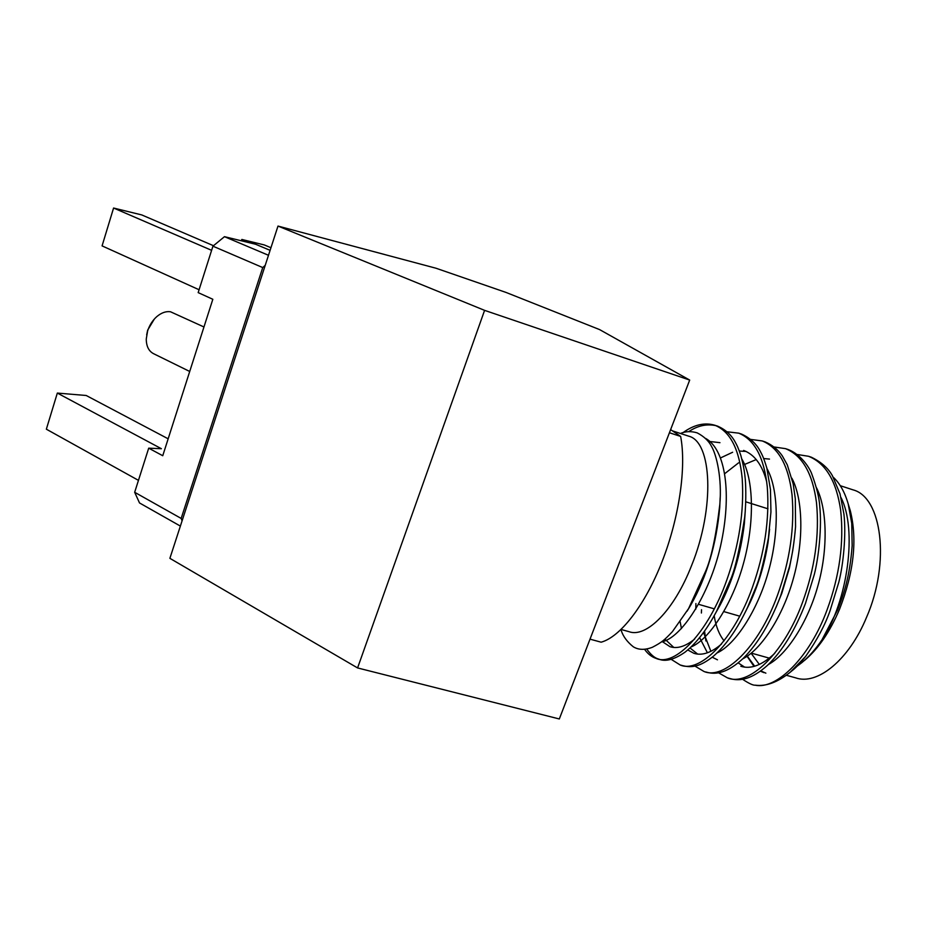 <?xml version="1.0" encoding="UTF-8"?>
<svg xmlns="http://www.w3.org/2000/svg" width="927" height="927" viewBox="0 0 927 927"><rect width="100%" height="100%" fill="white"/><g stroke="black" fill="none" stroke-linecap="round" stroke-linejoin="round"><path stroke-width="1.39" d="M203.963 326.976L170.487 311.762C165.968 311.113 161.402 312.735 156.802 316.605C152.561 320.394 149.502 325.168 147.625 330.939L146.257 339.062C146.339 346.385 148.83 351.298 153.743 353.778L189.722 371.472M182.074 520.858L181.159 518.425L262.735 267.567L212.932 246.176L198.169 292.619L212.828 299.282L162.746 455.725L148.702 448.17L161.391 448.714L57.335 393.071L86.199 395.493L168.158 438.807M621.357 630.928L621.438 631.136C623.442 636.837 627.394 642.052 633.28 646.779C638.471 649.989 644.833 650.163 652.365 647.289C662.005 642.249 664.497 640.012 672.411 631.646L688.564 608.622L705.32 571.913C711.09 559.236 715.922 536.814 719.804 504.636C722.156 478.471 716.525 454.728 711.519 446.408C708.773 440.951 703.987 436.432 697.174 432.863C691.16 431.067 685.586 431.275 680.43 433.465M621.113 629.479L628.877 631.635C646.154 638.286 674.149 610.499 691.612 565.447C715.181 507.59 711.994 441.588 688.657 436.153L672.469 430.87M790.244 672.214L805.609 656.478C800.082 663.338 795.598 668.054 792.179 670.615L790.244 672.214C777.718 682.284 766.05 686.606 755.215 685.18C776.386 689.92 809.734 657.475 827.093 609.827C839.584 575.748 844.103 542.573 840.662 510.302C836.467 481.217 825.76 463.21 808.529 456.281L797.405 454.508M805.609 656.478C817.046 640.024 825.204 624.763 830.071 610.708L838.842 582.086C843.361 564.67 846.316 534.079 843.906 513.964L840.001 493.801L832.376 475.667C828.17 468.112 821.148 461.959 811.31 457.196L810.36 456.884M718.61 672.828L727.428 677.857C748.263 686.919 783.674 654.3 802.458 602.538C814.914 568.216 819.584 534.891 816.478 502.55C812.62 473.407 802.307 455.447 785.528 448.656L774.242 446.999M727.428 677.857L730.267 678.634C739.816 681.38 751.693 679.514 767.66 665.18C782.515 650.824 795.123 630.233 805.47 603.431L814.265 574.624C818.808 557.115 821.936 526.385 819.735 506.235C819.283 497.892 816.548 486.93 811.554 473.349C809.155 467.359 801.009 454.508 788.332 449.583L787.405 449.282M695.007 666.131L703.906 671.438C724.045 680.337 758.784 647.278 777.521 595.169C789.955 560.615 794.775 527.115 792.017 494.705C788.495 465.505 778.587 447.59 762.272 440.951L750.824 439.433M705.748 671.948L706.78 672.226C716.026 674.891 727.591 672.909 743.234 658.379C757.811 643.836 770.256 623.06 780.569 596.061L789.503 566.536C792.249 555.25 794.265 541.994 795.563 526.756L795.308 498.738L793.188 483.894L787.266 464.809L782.261 455.806C777.962 449.607 772.237 444.96 765.111 441.889L764.207 441.588M671.148 659.317L680.128 664.96C699.561 673.674 733.605 640.186 752.295 587.706C764.682 552.909 769.677 519.259 767.266 486.756C764.091 457.521 754.59 439.653 738.749 433.164L727.139 431.785M680.128 664.96L683.025 665.748C691.31 667.66 699.653 667.289 713.466 656.165C725.992 645.285 737.347 629.062 747.521 607.486L755.366 588.61C759.155 580.487 763.512 563.604 768.425 537.973L770.94 511.982L770.464 489.607L766.814 467.984C763.57 457.405 762.168 454.775 759.897 450.592C756.015 443.43 749.92 437.938 741.623 434.114L740.743 433.824M644.555 649.294C647.799 653.894 651.635 656.93 656.084 658.402C674.786 666.942 708.112 633.002 726.756 580.151C739.109 545.111 744.265 511.298 742.214 478.726C739.41 449.433 730.325 431.611 714.972 425.284C704.717 422.202 694.08 424.647 683.048 432.619M656.084 658.402L659.016 659.201C665.644 661.901 674.323 659.549 685.053 652.156C696.513 643.095 707.034 629.445 716.629 611.171L729.862 581.078C734.636 571.438 739.561 550.221 744.671 517.428C746.502 500.673 745.702 481.217 745.065 477.382C744.508 471.148 743.106 463.871 740.87 455.551C737.811 446.721 737.301 445.922 734.763 441.275C730.905 434.543 725.273 429.537 717.869 426.246L717.023 425.957M716.038 425.678C706.71 423.662 697.591 425.667 688.668 431.669M701.519 609.699L701.391 613.014M704.555 631.09L705.887 640.974M646.698 649.004C650.754 654.671 654.659 658.008 658.413 658.993M755.215 685.18C753.13 685.447 748.935 683.489 742.631 679.317M751.125 653.257L759.329 664.439M804.555 660.395C818.228 648.946 829.885 631.913 839.514 609.329C853.871 572.388 857.475 539.537 850.314 510.765L848.205 503.929L851.739 523.361L852.156 545.586C849.758 577.822 843.269 595.192 837.695 609.781L821.994 639.827C815.598 649.224 808.877 656.826 801.843 662.631L796.907 666.351M765.876 673.164L760.8 670.916M754.648 666.189L747.289 656.107M745.748 655.852L746.038 656.93M833.28 477.231C839.85 483.338 844.821 492.237 848.205 503.929M849.248 507.324L850.314 510.765M559.317 718.97L357.579 667.938L169.884 558.332L277.996 226.072L436.026 268.239L505.933 292.399L599.572 329.583L689.688 380.07L559.317 718.97M689.688 380.07L484.589 310.36L357.579 667.938M484.589 310.36L277.996 226.072M590.012 639.155L601.136 642.191C620.209 637.034 644.949 605.47 662.121 561.507C679.294 517.579 686.501 466.768 680.638 436.42L669.421 432.758M670.627 429.618L680.638 436.42M840.268 485.69L853.072 489.873C881.774 497.185 890.58 562.33 866.536 617.347C848.865 660.267 817.127 685.586 795.598 677.834L786.305 675.262M714.172 615.713C715.899 626.374 719.201 634.752 724.091 640.847M180.383 526.084L139.513 502.944L134.67 492.283L148.702 448.17M138.459 480.36L46.35 429.189L57.335 393.071M181.159 518.425L134.67 492.283M199.073 289.745L102.074 245.887L113.581 208.03L141.773 214.937L213.477 245.701M270.105 250.336L255.643 244.264L224.473 236.675L212.932 246.176M211.611 250.325L113.581 208.03M268.494 255.284L224.473 236.675M265.238 265.307L262.735 267.567M270.951 247.729L264.288 244.937L241.82 239.444L250.047 242.897M241.391 240.788L241.82 239.444M154.322 319.073L147.683 330.105L146.675 334.809M821.994 639.827C848.078 600.986 857.359 529.132 840.998 497.532M738.193 662.875L744.578 667.092M768.344 664.532C787.243 654.3 807.88 621.727 817.718 586.478C828.332 549.375 827.127 508.668 816.56 487.88M703.535 632.504L710.882 651.322M742.782 658.819C761.588 649.421 783.014 615.771 793.176 579.178C804.173 540.568 802.921 498.761 791.89 478.239M769.503 459.085L763.709 458.541M756.247 459.549L744.566 464.462M680.175 621.82L681.449 628.633M690.036 647.973L697.637 654.08M717.046 652.956C735.656 644.485 757.822 609.781 768.344 571.82C779.711 531.681 778.46 488.796 766.988 468.61M746.142 451.449L739.352 451.043M732.62 452.26L720.58 457.915M664.937 639.132L673.778 647.452M691.125 646.953C709.445 639.491 732.318 603.778 743.199 564.416C754.96 522.712 753.744 478.761 741.843 459.004M661.484 641.924C681.299 638.402 709.572 594.682 720.546 546.084C732.191 493.987 725.598 449.549 705.702 438.448M747.058 656.27L753.975 666.374M760.418 671.194L763.918 672.643M742.423 666.71L740.824 666.258C750.835 669.514 762.156 665.192 774.787 653.303M695.899 603.547L695.795 609.143M699.63 637.625L707.405 652.77M712.214 657.197L717.475 659.815M775.992 607.44L781.82 593.268L789.433 567.927L792.828 550.163M738.599 462.828L724.705 473.674M687.788 649.966L693.859 653.292C701.971 655.91 711.171 652.851 721.484 644.08M745.134 612.434L749.839 603.048C758.413 584.856 764.474 564.694 768.019 542.562L769.595 529.224M766.71 481.831C762.307 465.076 754.624 454.612 743.628 450.429M662.098 641.461L669.989 646.687C677.22 649.027 685.435 646.49 694.647 639.074M715.343 613.581L720.024 605.25C732.643 581.31 740.743 554.184 744.335 523.871L745.238 511.333M719.966 442.677L709.989 441.507M687.104 611.125L690.812 604.972C706.814 576.71 716.467 544.161 719.746 507.347L720.163 497.729M808.529 456.281L811.31 457.196M785.528 448.656L788.332 449.583M762.272 440.951L765.111 441.889M738.749 433.164L741.623 434.114M714.972 425.284L717.869 426.246M751.31 653.106L769.34 658.158M698.576 604.323L714.288 608.842M723.848 611.6L739.723 616.177M745.783 501.808L767.962 508.807M693.859 653.292L695.366 653.697M669.989 646.687L671.438 647.092M744.682 517.428L744.335 523.871M716.641 611.183L720.024 605.25M768.425 537.973L768.019 542.562M747.521 607.486L749.839 603.048M780.963 594.983L781.82 593.268M789.526 566.548L789.433 567.927M690.812 604.972L688.564 608.622M719.746 507.347L719.816 504.612"/></g></svg>
